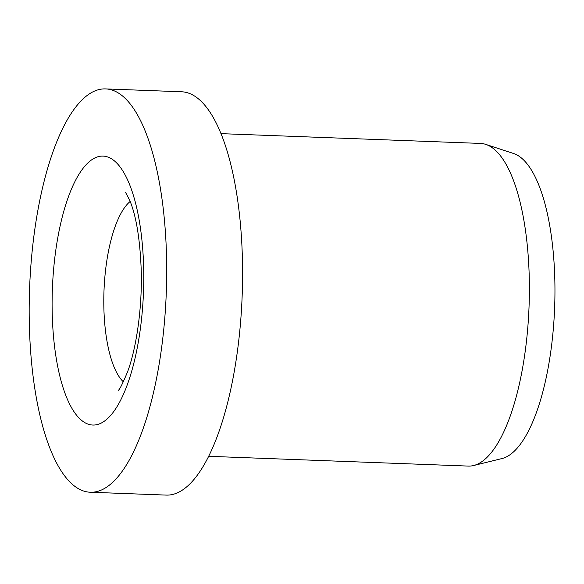 <?xml version="1.0" encoding="UTF-8"?>
<svg xmlns="http://www.w3.org/2000/svg" width="584" height="584" viewBox="0 0 584 584"><rect width="100%" height="100%" fill="white"/><g stroke="black" fill="none" stroke-linecap="round" stroke-linejoin="round"><path stroke-width="0.88" d="M90.33 492.232L166.228 495.093A201.808 68.386 -87.8 0 0 177.653 492.735A201.808 68.386 -87.8 0 0 242.557 279.232A201.808 68.386 -87.8 0 0 181.427 91.768L105.529 88.907A201.808 68.386 -87.8 0 0 94.104 91.265A201.808 68.386 -87.8 0 0 29.2 304.768A201.808 68.386 -87.8 0 0 90.33 492.232A201.808 68.386 -87.8 0 0 101.755 489.874A201.808 68.386 -87.8 0 0 166.666 276.371A201.808 68.386 -87.8 0 0 105.529 88.907M208.751 456.308L468.295 466.083A161.447 54.706 -87.8 0 0 473.595 465.528A161.447 54.706 -87.8 0 0 477.435 464.2A161.447 54.706 -87.8 0 0 529.221 301.183A161.447 54.706 -87.8 0 0 485.698 144.372A161.447 54.706 -87.8 0 0 480.449 143.423L220.905 133.641M473.595 465.528L501.955 458.557A153.373 51.976 -87.8 0 0 505.605 457.294A153.373 51.976 -87.8 0 0 554.8 302.432A153.373 51.976 -87.8 0 0 513.453 153.461L485.698 144.372M130.188 201.451A94.177 31.916 -87.8 0 0 103.843 306.403A94.177 31.916 -87.8 0 0 123.392 381.863M52.166 311.148A134.539 45.589 -87.8 0 0 100.484 423.436A134.539 45.589 -87.8 0 0 143.701 269.99A134.539 45.589 -87.8 0 0 95.382 157.702A134.539 45.589 -87.8 0 0 52.166 311.148M125.662 192.625L129.75 200.378C136.349 216.189 140.197 240.126 141.292 272.195C142.124 311.673 135.59 350.575 127.611 371.701C122.53 383.907 119.399 390.112 118.216 390.324"/></g></svg>
